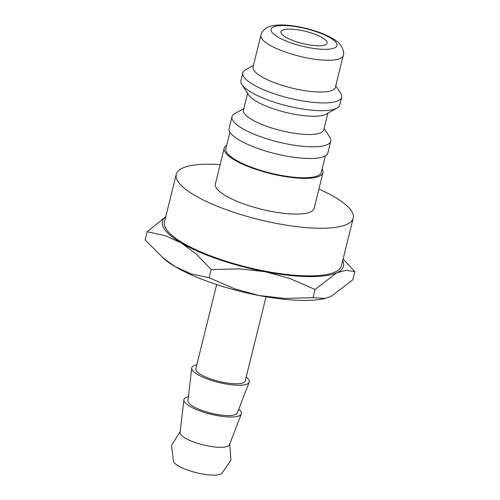 <?xml version="1.0" encoding="UTF-8"?>
<svg xmlns="http://www.w3.org/2000/svg" width="500" height="500" viewBox="0 0 500 500"><rect width="100%" height="100%" fill="white"/><g stroke="black" fill="none" stroke-linecap="round" stroke-linejoin="round"><path stroke-width="0.75" d="M322.15 168.975A50.881 13.425 -166.1 0 1 322.969 172.719A50.881 13.425 -166.1 0 1 254.781 168.956A50.881 13.425 -166.1 0 1 224.188 148.269A50.881 13.425 -166.1 0 1 226.663 145.344M224.188 148.269L215.35 184A50.881 13.425 13.9 0 0 245.944 204.681A50.881 13.425 13.9 0 0 314.125 208.444L322.969 172.719M325.406 155.8L321.319 172.306A49.181 12.981 -166.1 0 1 255.413 168.669A49.181 12.981 -166.1 0 1 225.837 148.681L229.925 132.169M324.094 128.456L329.775 137.125A50.881 13.425 -166.1 0 1 330.781 141.156A50.881 13.425 -166.1 0 1 262.594 137.394A50.881 13.425 -166.1 0 1 232 116.713A50.881 13.425 -166.1 0 1 234.769 113.612L243.837 108.594M330.781 141.156L327.881 152.869A50.881 13.425 -166.1 0 1 259.694 149.106A50.881 13.425 -166.1 0 1 229.1 128.425L232 116.713M327.881 113.15L323.731 129.931A41.337 10.906 -166.1 0 1 268.331 126.875A41.337 10.906 -166.1 0 1 243.469 110.069L247.625 93.287M335.744 85.8L340.631 93.256A50.881 13.425 -166.1 0 1 341.631 97.287L339.719 105.031A50.881 13.425 -166.1 0 1 336.95 108.131L326 114.188A41.337 10.906 -166.1 0 1 272.85 108.612A41.337 10.906 -166.1 0 1 248.806 95.087L241.944 84.619A50.881 13.425 -166.1 0 1 240.938 80.588L242.856 72.844A50.881 13.425 -166.1 0 1 245.625 69.744L253.425 65.425M336.95 108.131A50.881 13.425 -166.1 0 1 271.531 101.269A50.881 13.425 -166.1 0 1 241.944 84.619M341.631 97.287A50.881 13.425 -166.1 0 1 273.45 93.525A50.881 13.425 -166.1 0 1 242.856 72.844M335.369 87.312A42.4 11.188 -166.1 0 1 278.55 84.175A42.4 11.188 -166.1 0 1 253.05 66.944L260.912 35.181A42.4 11.188 -166.1 0 0 286.406 52.419A42.4 11.188 -166.1 0 0 340.225 58.481A42.4 11.188 -166.1 0 0 343.225 55.556L335.369 87.312M220.144 164.625A91.156 24.056 13.9 0 0 176.25 174.325A91.156 24.056 13.9 0 0 231.062 211.381A91.156 24.056 13.9 0 0 353.225 218.119A91.156 24.056 13.9 0 0 318.919 189.069M176.25 174.325L164.456 221.962A91.156 24.056 13.9 0 0 219.275 259.019A91.156 24.056 13.9 0 0 341.438 265.763L353.225 218.119M266.056 296.781L245.219 380.981A25.438 6.713 -166.1 0 1 211.131 379.1A25.438 6.713 -166.1 0 1 195.831 368.756L216.669 284.556M238.744 409.2A29.606 7.812 -166.1 0 1 241.325 413.988L229.431 444.712A25.438 6.713 -166.1 0 1 227.7 446.256A25.438 6.713 -166.1 0 1 195.413 442.612A25.438 6.713 -166.1 0 1 180.075 432.494L183.881 399.775A29.606 7.812 -166.1 0 1 188.4 396.737M229.731 443.938L230.975 460.188L221.675 473.562A25.438 6.713 -166.1 0 1 220.825 474.044A25.438 6.713 -166.1 0 1 195.044 472.369A25.438 6.713 -166.1 0 1 173.481 461.637L171.488 445.469L180.169 431.669M241.325 413.988A29.606 7.812 -166.1 0 1 201.731 411.55A29.606 7.812 -166.1 0 1 183.881 399.775M246.181 377.1A29.606 7.812 -166.1 0 1 249.188 382.231A29.606 7.812 -166.1 0 1 209.587 379.787A29.606 7.812 -166.1 0 1 191.744 368.013A29.606 7.812 -166.1 0 1 196.794 364.875M249.188 382.231L237.294 412.95A25.438 6.713 -166.1 0 1 203.269 410.856A25.438 6.713 -166.1 0 1 187.931 400.737L191.744 368.013M342.688 260.694A93.281 24.613 -166.1 0 1 336.887 272.712L346 270.319L354.856 271.562L352.819 279.781L330.994 296.537L323.988 298.738A93.281 24.613 -166.1 0 1 259.181 295.538A93.281 24.613 -166.1 0 1 212.594 283.188A93.281 24.613 -166.1 0 1 175.238 266.688A93.281 24.613 -166.1 0 1 164.513 259.269L145.144 239.981L147.181 231.762L165.231 235.675L181.137 242.862A93.281 24.613 -166.1 0 1 165.712 216.9M325.281 298.456L313.031 297.688L284.669 298.419L259.181 295.538L234.644 288.831L209.194 277.787L191.137 273.875L175.238 266.688L162.631 257.694M211.231 269.569L239.594 268.837L265.075 271.719A93.281 24.613 -166.1 0 1 218.487 259.369A93.281 24.613 -166.1 0 1 181.137 242.862L196.088 253.888L211.231 269.569L209.194 277.787M312.806 33.481A23.744 6.269 -166.1 0 1 327.081 43.131A23.744 6.269 -166.1 0 1 295.262 41.375A23.744 6.269 -166.1 0 1 280.988 31.725A23.744 6.269 -166.1 0 1 312.806 33.481M336.887 272.712A93.281 24.613 -166.1 0 1 265.075 271.719L289.613 278.425L315.062 289.469L336.887 272.712M165.775 216.65L147.181 231.762M354.856 271.562L343.106 259.006M315.062 289.469L313.031 297.688M273.512 26.938A33.919 8.95 -166.1 0 1 316.562 31.788A33.919 8.95 -166.1 0 1 334.556 47.919A33.919 8.95 -166.1 0 1 291.506 43.069A33.919 8.95 -166.1 0 1 273.512 26.938M260.912 35.181C261.112 31.506 267.431 26.856 268.062 27.144C278.062 22.487 300.637 25.781 319.131 32.331C325.869 34.756 331.375 37.469 335.644 40.469C341.825 43.863 344.9 52.737 343.225 55.556"/></g></svg>

